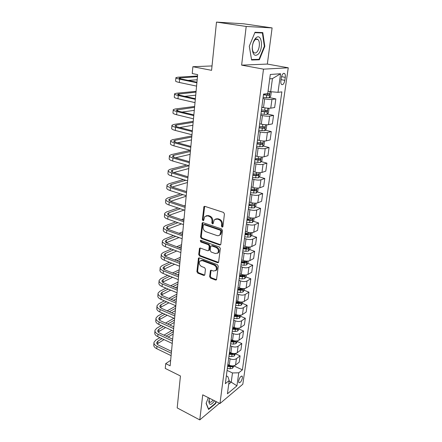 <?xml version="1.0" encoding="UTF-8"?>
<svg xmlns="http://www.w3.org/2000/svg" width="442" height="442" viewBox="0 0 442 442"><rect width="100%" height="100%" fill="white"/><g stroke="black" fill="none" stroke-linecap="round" stroke-linejoin="round"><path stroke-width="0.66" d="M222.105 227.149L222.939 226.569L224.431 213.95L223.514 212.414L204.828 206.353L203.955 206.574L202.375 219.624L202.994 220.674L203.613 220.525L204.779 216.558L207.613 215.851L209.149 216.365C211.11 217.254 212.072 218.867 212.016 221.21L211.84 222.823L212.464 223.884L213.105 223.718L214.26 219.785L217.199 219.039L218.757 219.558C220.757 220.464 221.724 222.094 221.663 224.453L221.47 226.077L222.105 227.149M242.437 377.877L242.205 376.186C240.757 375.971 239.57 377.584 238.63 381.037L238.862 382.711C240.315 382.921 241.503 381.308 242.437 377.877M257.504 39.216L257.564 39.542M209.635 276.582L210.502 278.073L215.563 280.046L216.508 279.83L218.254 266.183L217.37 264.681L199.359 257.918L198.475 258.117L196.894 271.62L197.751 273.09L203.718 275.421L204.624 275.217L204.823 274.709L205.442 269.156L204.569 267.67L201.585 266.526C199.348 265.112 198.767 263.322 199.845 261.156L202.226 260.609L214.066 265.078C216.326 266.471 216.934 268.266 215.884 270.454L213.375 271.045L211.392 270.283L210.469 270.498L209.635 276.582L210.337 276.211L211.204 277.698L216.569 279.736M246.194 26.459L241.63 65.14L267.338 64.068L272.106 27.918L246.194 26.459L216.497 22.1L211.58 70.333L192.867 66.72L192.242 73.549L197.657 74.626L170.137 365.816L165.706 363.633L165.264 368.429L180.435 375.982L177.187 407.911L199.778 419.9L219.464 403.286M241.63 65.14L263.504 69.145L219.972 403.54L202.734 394.833L199.778 419.9M219.685 244.995L220.63 244.757L220.851 244.211L222.475 230.481L221.569 228.95L203.099 222.663L202.221 222.878L200.541 237L201.419 238.492L219.685 244.995L220.657 244.719M220.343 248.526L218.547 262.482L217.602 262.708L199.563 255.973L198.701 254.493L199.519 248.299L200.403 248.095L207.685 250.752L208.591 250.537L208.812 249.99L209.237 246.194L208.353 244.691L200.745 241.956L200.292 240.514L200.911 240.371L219.447 247.006L220.343 248.526M216.497 22.1L243.653 23.802L272.106 27.918M281.322 77.67L280.897 80.704C280.687 82.45 280.885 83.693 281.488 84.433C282.946 85.184 284.062 83.82 284.841 80.35L285.272 77.35C285.488 75.593 285.289 74.333 284.676 73.571C283.223 72.814 282.106 74.179 281.322 77.67M263.504 69.145L288.256 67.792L242.818 384.22L219.972 403.54M280.593 73.748L277.99 92.339L270.659 91.704L272.438 78.615L280.593 73.748L270.311 74.471L267.742 93.582L263.559 94.085L225.332 383.662L229.21 380.523L227.862 376.634L226.354 375.915M233.978 365.954L242.404 369.86L281.869 91.875L277.99 92.339M242.404 369.86L238.768 372.794L236.945 385.822L227.431 393.789L229.21 380.523M267.338 64.068L288.256 67.792M170.651 360.341L165.706 363.633M212.027 65.941L192.867 66.72M272.438 78.615L269.725 78.836M270.659 91.704L268.067 91.179M229.127 381.159L231.227 382.164L232.481 372.954L227.083 370.413M235.625 353.843L240.089 355.86L239.205 362.197L235.542 365.064C233.824 366.12 231.724 366.169 229.243 365.202L227.857 364.556M240.089 355.86L236.415 358.677C234.691 359.716 232.586 359.76 230.094 358.805L228.696 358.164M237.299 341.539L241.807 343.522L240.907 349.959L237.232 352.738C235.503 353.76 233.387 353.799 230.89 352.849L229.481 352.213M241.807 343.522L238.122 346.252C236.387 347.257 234.266 347.285 231.752 346.346L230.343 345.716M239 329.041L243.548 330.986L242.636 337.528L238.951 340.213C237.21 341.202 235.083 341.23 232.558 340.296L231.138 339.671M243.548 330.986L239.851 333.622C238.111 334.588 235.973 334.611 233.437 333.682L232.011 333.069M240.73 316.345L245.321 318.251L244.398 324.898L240.691 327.489C238.945 328.434 236.802 328.45 234.254 327.533L232.823 326.92M245.321 318.251L241.614 320.787C239.862 321.715 237.708 321.726 235.144 320.815L233.708 320.212M235.669 305.367L238.564 305.654L241.105 305.267L242.487 303.422L247.122 305.3L246.183 312.058L242.465 314.549C240.713 315.461 238.547 315.466 235.978 314.566L234.531 313.964M247.122 305.3L243.398 307.737C241.641 308.627 239.47 308.627 236.884 307.731L235.431 307.14M244.227 290.3L248.957 292.14L248.001 299.013L244.266 301.394C242.509 302.267 240.326 302.262 237.73 301.378L236.271 300.792M248.957 292.14L245.216 294.471C243.454 295.322 241.266 295.306 238.652 294.433L237.188 293.853M246.001 276.946L250.818 278.764L249.846 285.747L246.1 288.024C244.332 288.853 242.139 288.836 239.514 287.969L238.039 287.394M250.818 278.764L247.067 280.979C245.293 281.786 243.089 281.764 240.454 280.908L238.973 280.339M247.802 263.371L252.713 265.156L251.725 272.261L247.968 274.427C246.188 275.211 243.973 275.184 241.326 274.333L239.84 273.775M252.713 265.156L248.945 267.266C247.166 268.029 244.945 267.99 242.282 267.156L240.785 266.603M249.625 249.564L254.636 251.321L253.631 258.548L249.863 260.598C248.072 261.338 245.846 261.294 243.172 260.471L241.663 259.924M254.636 251.321L250.857 253.31C249.067 254.028 246.829 253.979 244.144 253.161L242.63 252.625M251.481 235.531L256.598 237.255L255.575 244.597L251.791 246.531C249.995 247.227 247.747 247.172 245.045 246.365L243.525 245.829M256.598 237.255L252.802 239.122C251.006 239.791 248.747 239.73 246.034 238.934L244.503 238.409M253.365 221.249L258.587 222.939L257.548 230.415L253.752 232.221C251.946 232.868 249.68 232.801 246.956 232.011L245.42 231.498M258.587 222.939L254.785 224.68C252.979 225.304 250.702 225.227 247.962 224.453L246.415 223.945M255.272 206.723L260.614 208.381L259.553 215.983L255.747 217.663C253.935 218.26 251.653 218.177 248.896 217.409L247.343 216.912M260.614 208.381L256.796 209.989C254.984 210.563 252.691 210.469 249.918 209.718L248.36 209.226M257.211 191.95L262.675 193.563L261.598 201.303L257.774 202.845C255.957 203.392 253.658 203.292 250.874 202.552L249.305 202.071M262.675 193.563L258.846 195.038C257.023 195.557 254.714 195.452 251.912 194.723L250.338 194.248M259.183 176.91L264.775 178.485L263.681 186.358L259.841 187.767C258.017 188.259 255.697 188.148 252.885 187.43L251.299 186.966M264.775 178.485L260.929 179.817C259.1 180.281 256.769 180.165 253.94 179.458L252.349 179.004M261.178 161.606L266.913 163.142L265.797 171.153L261.946 172.419C260.111 172.855 257.774 172.728 254.929 172.032L253.327 171.584M266.913 163.142L263.056 164.325C261.216 164.733 258.868 164.595 256.006 163.916L254.399 163.479M263.205 146.031L269.084 147.517L267.951 155.678L264.089 156.788C262.244 157.17 259.885 157.026 257.012 156.357L255.393 155.932M269.084 147.517L265.217 148.551C263.371 148.899 261.001 148.75 258.111 148.092L256.482 147.678M265.261 130.175L271.3 131.611L270.145 139.921L266.266 140.876C264.415 141.197 262.04 141.037 259.139 140.396L257.498 139.987M271.3 131.611L267.421 132.489C265.565 132.777 263.178 132.606 260.255 131.981L258.609 131.583M267.344 114.03L273.554 115.417L272.377 123.876L268.487 124.672C266.631 124.931 264.233 124.755 261.299 124.141L259.642 123.754M273.554 115.417L269.659 116.124C267.797 116.351 265.388 116.163 262.438 115.566L260.769 115.191M269.454 97.594L275.847 98.92L274.648 107.533L270.753 108.163C268.885 108.356 266.465 108.163 263.498 107.577L261.824 107.213M275.847 98.92L271.946 99.461C270.073 99.621 267.648 99.417 264.659 98.848L262.973 98.494M228.718 384.214L231.227 382.164L236.945 385.822M248.945 204.768L250.023 205.099M247.039 219.204L249.161 219.889M245.166 233.398L248.15 234.404M243.962 247.581L246.78 248.57M243.155 261.681L245.133 262.399M242.249 275.532L243.426 275.974M241.205 289.123L241.708 289.317M232.481 372.954L238.768 372.794M249.282 46.217L251.592 60.018L259.332 59.786L264.819 46.311L262.791 32.592L255.006 32.26L249.282 46.217M208.337 397.662L206.099 403.391L208.585 409.474L215.58 403.618L216.326 401.701M264.349 46.239L264.819 46.311M257.062 59.388L259.332 59.786M215.215 403.435L215.58 403.618M222.818 226.845L222.182 225.774L222.37 224.155C222.436 221.801 221.47 220.171 219.475 219.265L218.757 219.558M215.63 218.95L217.912 218.751L219.475 219.265M206.143 215.757L208.342 215.569L209.873 216.083C211.834 216.967 212.79 218.58 212.735 220.923L212.558 222.53L213.182 223.586M203.955 206.574L204.663 206.315L203.105 219.343L203.707 220.381M202.922 222.619L201.27 236.691L202.143 238.177L220.387 244.664M220.862 231.271L220.232 230.199L204.038 224.663L203.419 224.812L203.066 226.901C203.022 229.199 203.966 230.801 205.895 231.702L216.917 235.542C218.11 235.912 219.11 235.663 219.917 234.779L220.862 231.271L221.569 230.962L220.939 229.895L220.232 230.199M203.878 224.63L204.762 224.37L220.939 229.895M219.315 235.31L220.624 234.47L221.37 232.652L220.663 232.962M221.569 230.962L221.37 232.652M200.187 248.039L199.419 254.156L200.287 255.631L218.597 262.415M208.641 250.476L209.525 249.658L209.95 245.862L209.066 244.365L201.464 241.636L200.745 241.956M200.911 240.371L201.464 241.636M215.348 253.559L217.856 252.946C218.961 250.691 218.359 248.863 216.05 247.459L211.795 245.929L210.878 246.15L210.652 246.702L210.226 250.503L211.11 252.006L215.348 253.559M217.481 253.305L218.558 252.603C219.663 250.354 219.066 248.531 216.757 247.128L216.05 247.459M211.48 245.874L212.508 245.603L216.757 247.128M211.11 270.222L210.337 276.211M215.574 270.769L216.586 270.084C217.635 267.902 217.028 266.112 214.773 264.719L214.066 265.078M200.872 260.509L202.939 260.266L214.773 264.719M199.132 257.863L197.607 271.261L198.464 272.725L204.696 275.117M270.626 91.693L271.222 92.328L270.675 96.35L269.189 97.859L263.123 97.378M263.46 94.826L268.902 95.339L269.366 93.809L267.349 93.627M267.968 93.682L267.239 95.002L263.493 94.582M197.524 75.996L177.85 77.217L175.899 77.648C175.656 78.079 176.905 78.593 179.64 79.184L196.883 82.764M175.883 77.869L175.629 80.903C175.386 81.35 176.629 81.875 179.364 82.472L196.568 86.107M196.939 82.229L181.607 79.052C179.778 78.659 178.938 78.317 179.104 78.024L197.463 76.654M188.148 80.405L197.171 79.77M263.67 107.616L261.802 107.4M268.206 108.213L268.957 108.959L268.421 112.903L266.946 114.445L260.924 114.019M261.255 111.511L266.653 111.997L267.117 110.489L261.465 109.92M265.758 110.384L265.012 111.633L261.294 111.224M260.515 123.953L259.625 123.854M266.195 124.788L266.736 125.285L266.211 129.158L264.741 130.733L258.769 130.351M259.095 127.887L264.443 128.346L264.913 126.865L259.299 126.329M263.576 126.782L262.819 127.959L259.139 127.567M264.239 141.048L264.554 141.318L264.034 145.12L262.576 146.722L256.653 146.39M256.973 143.97L262.277 144.396L262.752 142.943L257.172 142.44M261.432 142.882L260.67 143.993L257.023 143.606M196.077 91.35L176.513 93.24L174.562 93.792C174.314 94.306 175.546 94.881 178.259 95.511L195.32 99.34M174.54 94.052L174.297 96.986C174.049 97.516 175.275 98.102 177.982 98.743L195.01 102.616M195.381 98.704L180.214 95.312C178.397 94.892 177.573 94.511 177.739 94.163L195.999 92.129M184.8 96.339L195.712 95.196M194.646 106.45L175.192 108.981L173.253 109.655C172.999 110.246 174.214 110.881 176.894 111.55L193.784 115.605M173.225 109.953L172.993 112.793C172.739 113.401 173.949 114.047 176.629 114.727L193.48 118.826M193.85 114.881L178.839 111.285C177.043 110.837 176.231 110.417 176.397 110.019L194.563 107.345M182.038 112.053L194.276 110.356M193.242 121.301L173.894 124.451L171.96 125.235C171.706 125.909 172.905 126.594 175.557 127.307L192.27 131.589M171.932 125.572L171.706 128.324C171.446 129.009 172.645 129.705 175.292 130.429L191.972 134.749M192.347 130.771L177.491 126.981C175.712 126.506 174.91 126.047 175.082 125.6L176.352 125.075L193.148 122.307M179.656 127.534L192.867 125.268M262.338 157.004L261.902 160.8L260.448 162.424L254.575 162.142M254.885 159.766L260.15 160.164L260.625 158.733L255.084 158.264M259.327 158.689L258.559 159.739L254.94 159.363M191.861 135.909L172.623 139.661L170.695 140.55C170.435 141.296 171.618 142.042 174.247 142.788L190.789 147.285M170.667 140.926L170.446 143.584C170.181 144.341 171.363 145.098 173.982 145.854L190.496 150.391M190.872 146.385L176.165 142.401C174.408 141.904 173.612 141.407 173.789 140.91L175.054 140.313L191.756 137.02M177.535 142.772L191.485 139.932M258.222 54.173C263.775 48.94 261.692 32.52 255.99 37.841L255.697 38.123C253.443 40.714 252.294 44.31 252.255 48.907C252.918 54.968 254.907 56.725 258.222 54.173M256.857 52.079C259.553 49.521 260.327 41.636 258.034 39.614C257.172 38.802 256.211 38.841 255.15 39.725L254.929 39.935C253.227 41.891 252.36 44.603 252.332 48.073C252.41 50.095 252.868 51.548 253.702 52.438C254.664 53.316 255.714 53.195 256.857 52.079M257.454 39.194L257.526 39.531M254.841 32.669L262.382 32.979L264.355 46.272L259.034 59.333L251.531 59.543L249.299 46.183M258.631 32.415L262.382 32.979M209.514 398.259L208.856 401.679C209.353 405.507 211.254 405.22 214.563 400.806M209.049 400.021L209.508 402.005C210.392 402.684 211.574 402.032 213.055 400.049M216.028 401.546L215.326 403.342L208.547 409.005L206.176 403.198M260.288 172.667L259.808 176.198L258.36 177.85L252.531 177.612M252.841 175.275L258.056 175.645L258.537 174.242L253.034 173.8M257.078 173.844L256.487 175.203L252.896 174.839M258.194 188.054L257.747 191.325L256.31 193.005L250.526 192.806M250.829 190.513L256.001 190.856L256.482 189.474L251.017 189.065M255.062 189.077L254.448 190.397L250.89 190.043M256.133 203.171L255.725 206.193L254.294 207.895L248.553 207.74M248.852 205.486L253.984 205.801L254.465 204.442L249.039 204.06M253.984 205.801L248.918 204.983M254.111 218.022L253.736 220.801L252.31 222.525L246.619 222.409M246.912 220.199L252.001 220.486L252.487 219.149L247.095 218.796M252.001 220.486L246.979 219.657M252.128 232.614L251.78 235.161L250.365 236.906L247.73 237.15L244.713 236.829M245.001 234.658L250.05 234.923L250.537 233.603L245.183 233.277M250.05 234.923L245.078 234.089M190.275 150.33L171.369 154.606L169.452 155.606C169.181 156.418 170.352 157.219 172.955 158.004L189.331 162.7M169.419 156.015L169.203 158.584C168.938 159.413 170.104 160.225 172.7 161.015L189.043 165.756M189.425 161.717L174.866 157.556C173.12 157.032 172.341 156.501 172.518 155.954L173.778 155.291L190.392 151.49M175.607 157.766L190.121 154.352M186.651 165.059L170.137 169.303L168.225 170.408C167.954 171.286 169.109 172.137 171.684 172.955L187.9 177.855M168.192 170.844L167.982 173.336C167.711 174.231 168.861 175.093 171.435 175.916L187.618 180.85M187.999 176.789L173.584 172.452C171.861 171.905 171.087 171.336 171.264 170.75L172.524 170.021L188.988 165.739M173.822 172.524L188.778 168.546M183.458 179.585L168.927 183.756L167.021 184.955C166.75 185.905 167.888 186.8 170.441 187.657L186.491 192.74M166.982 185.425L166.783 187.833C166.507 188.795 167.645 189.706 170.192 190.563L186.215 195.69M186.601 191.601L172.325 187.093C170.618 186.53 169.855 185.927 170.037 185.292L171.292 184.496L185.784 180.292M172.148 187.038L187.458 182.507M180.607 193.894L167.733 197.966L165.838 199.259C165.562 200.27 166.684 201.22 169.214 202.105L185.11 207.375M165.8 199.762L165.606 202.093C165.325 203.116 166.446 204.077 168.971 204.966L184.833 210.27M185.226 206.16L171.087 201.491C169.397 200.906 168.645 200.27 168.827 199.591L170.076 198.734L182.911 194.635M170.584 201.314L186.159 196.242M178.016 207.994L166.562 211.945L164.673 213.331C164.391 214.403 165.501 215.398 168.004 216.315L183.75 221.762M164.628 213.862L164.446 216.116C164.164 217.204 165.269 218.204 167.767 219.127L183.48 224.608M183.872 220.475L169.872 215.652C168.198 215.039 167.452 214.376 167.64 213.657L168.888 212.74L180.308 208.757M169.115 215.348L184.121 210.033M185.286 205.48L184.253 205.839M250.178 246.956L249.857 249.277L248.448 251.045L245.835 251.316L242.846 251.006M243.128 248.868L248.133 249.111L248.619 247.813L243.304 247.514M248.133 249.111L243.205 248.266M175.645 221.878L165.413 225.696L163.529 227.171C163.247 228.304 164.341 229.343 166.822 230.288L182.413 235.901M163.485 227.729L163.302 229.912C163.021 231.055 164.115 232.105 166.584 233.056L182.148 238.702M182.54 234.547L168.673 229.575C167.015 228.945 166.28 228.249 166.474 227.492L167.711 226.514L177.922 222.669M167.711 229.155L181.452 223.901M184.032 218.746L181.546 219.674M248.255 261.056L247.973 263.156L246.564 264.946L243.973 265.244L241.006 264.94M241.282 262.835L246.249 263.056L246.741 261.78L241.459 261.504M246.249 263.056L244.774 262.52L241.365 262.211M173.457 235.547L164.28 239.227L162.402 240.785C162.115 241.973 163.197 243.056 165.656 244.028L181.098 249.807M162.358 241.371L162.181 243.481C161.894 244.68 162.971 245.774 165.424 246.752L180.839 252.564M181.231 248.387L167.501 243.271C165.855 242.619 165.131 241.896 165.319 241.1L166.557 240.067L175.712 236.365M166.369 242.735L178.993 237.558M181.297 234.105L182.634 233.564M182.8 231.801L179.06 233.299M246.371 274.918L246.111 276.803L244.713 278.609L242.139 278.941L239.194 278.642M239.47 276.576L244.398 276.775L244.885 275.51L239.641 275.267M244.398 276.775L242.934 276.222L239.553 275.918M171.413 249.006L163.164 252.537L161.297 254.178C161.004 255.426 162.076 256.548 164.507 257.548L179.806 263.487M161.247 254.796L161.076 256.83C160.783 258.089 161.855 259.216 164.28 260.228L179.551 266.195M179.949 262.001L166.341 256.741C164.711 256.073 163.999 255.327 164.192 254.493L165.418 253.404L173.645 249.852M165.081 256.1L176.717 251.012M178.977 247.548L181.413 246.498M181.585 244.653L176.756 246.719M244.514 288.543L244.288 290.223L242.896 292.052L240.338 292.411L237.415 292.118M237.685 290.079L242.575 290.261L243.067 289.018L237.857 288.797M242.575 290.261L241.128 289.692L237.774 289.399M169.496 262.261L162.065 265.636L160.203 267.36C159.91 268.659 160.971 269.819 163.38 270.847L178.535 276.935M160.153 268.001L159.987 269.968C159.695 271.277 160.75 272.449 163.153 273.482L178.286 279.598M178.684 275.394L165.203 269.996C163.59 269.311 162.883 268.537 163.076 267.664L164.302 266.526L171.711 263.128M163.838 269.25L174.59 264.255M179.673 261.896L179.971 261.758M176.817 260.791L180.209 259.239M180.391 257.31L174.612 259.94M242.487 303.422L242.691 301.947M235.929 303.367L240.785 303.521L241.277 302.295L236.1 302.101M240.785 303.521L239.354 302.947L236.022 302.659M167.684 275.316L160.987 278.532L159.131 280.327C158.838 281.681 159.882 282.88 162.269 283.935L177.286 290.167M159.076 280.996L158.921 282.897C158.623 284.256 159.667 285.466 162.048 286.526L177.038 292.792M177.435 288.565L164.081 283.04C162.485 282.339 161.783 281.537 161.982 280.631L163.203 279.443L169.888 276.206M162.634 282.195L172.59 277.3M177.474 274.907L178.789 274.261M174.783 273.83L179.021 271.78M179.214 269.78L172.595 272.957M240.896 315.124L240.719 316.411L239.343 318.273L236.818 318.688L233.945 318.4M234.205 316.433L239.023 316.571L239.514 315.361L234.37 315.19M239.023 316.571L237.603 315.98L234.304 315.704M165.971 288.167L159.921 291.223L158.076 293.096C157.777 294.494 158.811 295.731 161.175 296.814L176.054 303.184M158.021 293.786L157.866 295.626C157.567 297.035 158.601 298.278 160.96 299.361L175.811 305.765M176.214 301.527L162.976 295.875C161.396 295.157 160.706 294.333 160.905 293.394L162.12 292.156L168.153 289.079M161.468 294.936L170.7 290.14M175.402 287.72L177.623 286.576M172.866 286.676L177.855 284.129M178.054 282.057L170.695 285.775M239.133 328.091L238.984 329.191L237.614 331.069L235.105 331.506L232.254 331.224M237.365 328.213L232.669 328.063M232.509 329.29L237.288 329.406L237.796 328.229M237.288 329.406L235.884 328.804L232.608 328.533M237.398 340.843L237.271 341.76L235.906 343.655L233.415 344.119L230.586 343.843M235.271 340.959L231 340.732M230.84 341.937L235.586 342.036L236.144 340.981M235.586 342.036L234.194 341.423L230.945 341.158M235.685 353.396L234.232 356.042L231.752 356.528L228.95 356.258M233.144 353.473L229.354 353.197M229.199 354.385L233.906 354.467L234.475 353.539M233.906 354.467L232.525 353.843L229.304 353.583M234.006 365.744L232.58 368.236L230.116 368.744L227.337 368.479M230.989 365.755L227.735 365.468M227.58 366.633L232.254 366.7L232.807 365.899M232.254 366.7L230.89 366.064L227.691 365.81M164.341 300.82L158.877 303.72L157.037 305.66C156.733 307.107 157.755 308.383 160.098 309.483L174.844 315.997M156.976 306.372L156.833 308.151C156.529 309.61 157.545 310.892 159.888 311.997L174.607 318.533M175.004 314.279L161.894 308.51C160.324 307.776 159.639 306.925 159.844 305.958L161.054 304.671L166.507 301.753M160.335 307.477L168.916 302.792M173.446 300.345L176.48 298.709M171.048 299.322L176.706 296.295M176.91 294.151L168.899 298.405M162.783 313.284L157.844 316.019L156.015 318.03C155.711 319.527 156.717 320.837 159.043 321.958L173.651 328.599M155.954 318.77L155.811 320.483C155.507 321.986 156.512 323.306 158.833 324.434L173.419 331.097M173.822 326.831L160.822 320.947C159.269 320.196 158.595 319.323 158.794 318.323L160.004 316.991L164.927 314.234M159.225 319.831L167.209 315.251M171.59 312.776L175.347 310.654M169.319 311.776L175.573 308.278M175.783 306.068L167.187 310.837M161.286 325.555L156.833 328.135L155.004 330.213C154.7 331.754 155.7 333.097 157.998 334.24L172.479 341.009M154.943 330.97L154.805 332.627C154.501 334.174 155.496 335.522 157.794 336.677L172.247 343.467M172.651 339.185L159.772 333.191C158.23 332.428 157.562 331.533 157.766 330.5L158.971 329.124L163.418 326.527M158.142 331.992L165.584 327.516M169.827 325.019L174.236 322.428M167.673 324.047L174.457 320.085M173.933 318.234L165.551 323.085M159.855 337.644L155.833 340.064L154.015 342.207C153.706 343.793 154.689 345.163 156.976 346.335L171.325 353.219M153.949 342.986L153.816 344.583C153.507 346.174 154.49 347.556 156.772 348.727L171.098 355.639M171.502 351.346L158.739 345.246C157.208 344.467 156.545 343.55 156.755 342.489L157.954 341.069L161.965 338.633M157.081 343.964L164.026 339.6M168.137 337.086L173.142 334.025M166.093 336.13L173.358 331.721M171.883 330.395L163.988 335.152M229.243 365.202L230.094 358.805M230.89 352.849L231.752 346.346M232.558 340.296L233.437 333.682M234.254 327.533L235.144 320.815M235.978 314.566L236.884 307.731M237.73 301.378L238.652 294.433M239.514 287.969L240.454 280.908M241.326 274.333L242.282 267.156M243.172 260.471L244.144 253.161M245.045 246.365L246.034 238.934M246.956 232.011L247.962 224.453M248.896 217.409L249.918 209.718M250.874 202.552L251.912 194.723M252.885 187.43L253.94 179.458M254.929 172.032L256.006 163.916M257.012 156.357L258.111 148.092M259.139 140.396L260.255 131.981M261.299 124.141L262.438 115.566M263.498 107.577L264.659 98.848M270.753 108.163L271.946 99.461M268.487 124.672L269.659 116.124M266.266 140.876L267.421 132.489M264.089 156.788L265.217 148.551M261.946 172.419L263.056 164.325M259.841 187.767L260.929 179.817M257.774 202.845L258.846 195.038M255.747 217.663L256.796 209.989M253.752 232.221L254.785 224.68M251.791 246.531L252.802 239.122M249.863 260.598L250.857 253.31M247.968 274.427L248.945 267.266M246.1 288.024L247.067 280.979M244.266 301.394L245.216 294.471M242.465 314.549L243.398 307.737M240.691 327.489L241.614 320.787M238.951 340.213L239.851 333.622M237.232 352.738L238.122 346.252M235.542 365.064L236.415 358.677M281.521 76.648L285.272 77.35M281.046 79.632L284.841 80.35M222.37 224.155L221.663 224.453M217.912 218.751L217.199 219.039M212.558 222.53L211.84 222.823M212.735 220.923L212.016 221.21M209.873 216.083L209.149 216.365M208.342 215.569L207.613 215.851M203.105 219.343L202.375 219.624M204.419 206.933L203.685 207.199M222.182 225.774L221.47 226.077M202.143 238.177L201.419 238.492M201.27 236.691L200.541 237M202.696 223.182L201.972 223.475M204.762 224.37L204.038 224.663M218.304 262.355L217.602 262.708M200.287 255.631L199.563 255.973M199.419 254.156L198.701 254.493M200.016 248.526L199.292 248.852M209.525 249.658L208.812 249.99M209.95 245.862L209.237 246.194M209.066 244.365L208.353 244.691M212.508 245.603L211.795 245.929M210.972 270.642L210.265 271.007M202.939 260.266L202.226 260.609M204.425 275.051L203.718 275.421M198.464 272.725L197.751 273.09M197.607 271.261L196.894 271.62M198.977 258.316L198.259 258.653M216.26 279.67L215.563 280.046M211.204 277.698L210.502 278.073M269.228 97.82L270.073 91.582M266.388 97.759L266.73 95.201M267.239 95.002L268.902 95.339M179.64 79.184L179.364 82.472M180.386 77.737L180.303 78.737M266.985 114.406L267.824 108.191M264.714 110.296L265.034 107.865M264.161 114.39L264.498 111.881M265.012 111.633L266.653 111.997M264.78 130.688L265.581 124.755M262.515 126.694L262.819 124.44M261.979 130.716L262.305 128.252M262.819 127.959L264.443 128.346M262.614 146.683L263.377 141.02M260.36 142.799L260.642 140.705M259.83 146.75L260.156 144.33M260.67 143.993L262.277 144.396M178.259 95.511L177.982 98.743M179.021 93.798L178.916 94.969M176.894 111.55L176.629 114.727M177.673 109.572L177.562 110.92M175.557 127.307L175.292 130.429M176.352 125.075L176.225 126.589M260.487 162.385L261.216 156.987M258.244 158.612L258.504 156.683M257.725 162.49L258.045 160.114M258.559 159.739L260.15 160.164M174.247 142.788L173.982 145.854M175.054 140.313L174.91 141.987M258.399 177.811L259.095 172.667M256.167 174.142L256.404 172.369M255.653 177.955L255.968 175.618M256.487 175.203L258.056 175.645M256.343 192.961L257.006 188.065M254.122 189.403L254.343 187.773M253.62 193.143L253.929 190.85M254.448 190.397L256.001 190.856M254.327 207.85L254.957 203.198M252.117 204.392L252.316 202.906M251.625 208.066L251.923 205.817M252.349 222.481L252.946 218.061M250.144 219.121L250.327 217.779M249.664 222.735L249.957 220.519M250.399 236.862L250.968 232.669M248.205 233.597L248.371 232.387M247.73 237.15L248.023 234.973M172.955 158.004L172.7 161.015M173.778 155.291L173.623 157.12M171.684 172.955L171.435 175.916M172.524 170.021L172.358 171.993M170.441 187.657L170.192 190.563M171.292 184.496L171.109 186.618M169.214 202.105L168.971 204.966M170.076 198.734L169.888 200.994M168.004 216.315L167.767 219.127M168.888 212.74L168.684 215.132M248.487 251.001L249.023 247.023M246.304 247.824L246.448 246.746M245.835 251.316L246.122 249.178M166.822 230.288L166.584 233.056M167.711 226.514L167.496 229.039M246.603 264.902L247.111 261.128M244.432 261.813L244.559 260.863M243.973 265.244L244.255 263.145M165.656 244.028L165.424 246.752M166.557 240.067L166.33 242.713M244.752 278.565L245.233 275.001M242.592 275.565L242.702 274.736M242.139 278.941L242.415 276.874M164.507 257.548L164.28 260.228M165.418 253.404L165.197 256.045M242.929 292.007L243.387 288.637M240.78 289.09L240.873 288.377M240.338 292.411L240.608 290.377M163.38 270.847L163.153 273.482M164.302 266.526L164.081 269.128M241.139 305.223L241.57 302.052M239 302.389L239.078 301.792M238.564 305.654L238.829 303.654M162.269 283.935L162.048 286.526M163.203 279.443L162.988 282.002M239.382 318.229L239.785 315.24M237.249 315.472L237.315 314.986M236.818 318.688L237.083 316.721M161.175 296.814L160.96 299.361M162.12 292.156L161.905 294.676M237.647 331.019L238.028 328.213M235.525 328.345L235.575 327.964M235.105 331.506L235.359 329.572M235.945 343.605L236.299 340.975M233.829 341.009L233.868 340.732M233.415 344.119L233.669 342.213M234.266 355.992L234.597 353.534M231.752 356.528L232.006 354.655M232.614 368.186L232.923 365.893M230.116 368.744L230.365 366.899M160.098 309.483L159.888 311.997M161.054 304.671L160.844 307.151M159.043 321.958L158.833 324.434M160.004 316.991L159.794 319.433M157.998 334.24L157.794 336.677M158.971 329.124L158.766 331.528M156.976 346.335L156.772 348.727M157.954 341.069L157.75 343.44M241.824 376.009L242.205 376.186M283.504 73.355L284.676 73.571M202.878 222.613L202.221 222.878M220.624 234.47L219.917 234.779M200.099 248.034L199.519 248.299M209.304 250.205L208.591 250.537M200.718 240.332L200.292 240.514M218.558 252.603L217.856 252.946M211.005 270.222L210.469 270.498M216.586 270.084L215.884 270.454M199.027 257.857L198.475 258.117M268.974 93.726L269.366 93.809M266.775 110.412L267.117 110.489M264.598 126.793L264.913 126.865M262.454 142.871L262.752 142.943M260.349 158.661L260.625 158.733M255.15 39.725L255.99 37.841M255.813 39.266L258.034 39.614M252.332 48.073L252.255 48.907M209.044 400.22L208.856 401.679M171.264 170.75L171.242 171.037M170.037 185.292L170.01 185.607M168.827 199.591L168.8 199.928M167.64 213.657L167.612 214.011M166.474 227.492L166.441 227.862M165.319 241.1L165.286 241.492M164.192 254.493L164.153 254.901M163.076 267.664L163.043 268.09M161.982 280.631L161.943 281.073M160.905 293.394L160.866 293.853M159.844 305.958L159.8 306.428M158.794 318.323L158.755 318.809M157.766 330.5L157.722 331.003M156.755 342.489L156.711 343.009"/></g></svg>
